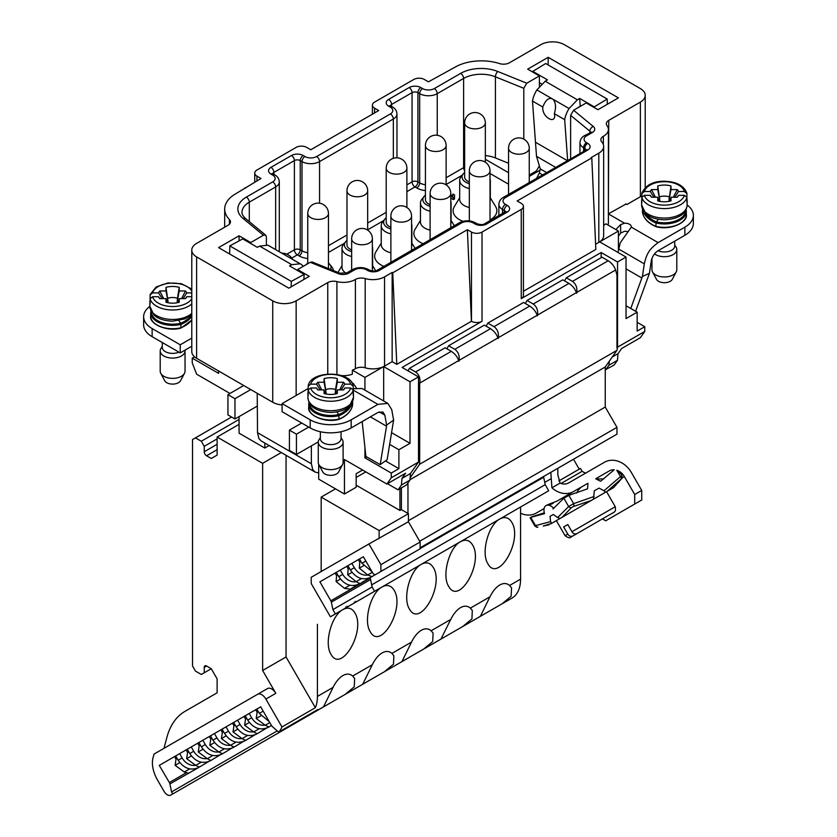 <?xml version="1.0" encoding="UTF-8"?>
<svg xmlns="http://www.w3.org/2000/svg" width="837" height="837" viewBox="0 0 837 837"><rect width="100%" height="100%" fill="white"/><g stroke="black" fill="none" stroke-linecap="round" stroke-linejoin="round"><path stroke-width="1.26" d="M163.968 748.351L166.971 737.125A99.352 57.355 60 0 1 185.155 711.262L217.118 692.806L217.118 678.859L211.259 668.721L201.309 674.465L195.45 671.086L192.531 666.011L192.531 439.561L195.45 437.866L201.309 441.245L204.238 446.32L204.238 451.729A3.317 1.915 -120 0 0 206.572 455.778L211.259 458.488L217.118 455.108L217.118 437.029L262.64 463.321L281.284 452.555M601.154 257.691L601.154 252.512L617.549 261.981L617.549 347.156L616.963 350.326L605.245 366.983L605.245 407.054L616.963 427.33L616.963 434.152L420.122 547.796L611.554 437.27A2.898 1.674 60 0 1 611.544 437.28M543.485 476.577A2.898 1.674 60 0 1 543.684 477.247L545.201 484.686L548.706 490.764L351.425 604.67M377.435 589.646L342.888 609.598C347.868 606.94 351.843 608.007 354.836 612.799C366.261 630.596 341.214 673.994 330.939 654.189C323.961 643.465 331.483 615.404 342.888 609.598L382.111 586.946C387.092 584.299 391.067 585.366 394.06 590.148C405.485 607.955 380.437 651.343 370.153 631.548C363.185 620.824 370.707 592.753 382.111 586.946L421.335 564.305C426.315 561.648 430.291 562.715 433.284 567.507C444.709 585.304 419.661 628.702 409.377 608.907C402.409 598.173 409.931 570.112 421.335 564.305L460.559 541.654C465.539 539.007 469.515 540.074 472.507 544.856C483.932 562.663 458.885 606.061 448.601 586.256C441.633 575.532 449.155 547.461 460.559 541.654L499.783 519.013C504.763 516.356 508.739 517.423 511.731 522.215C523.156 540.011 498.109 583.41 487.825 563.615C480.856 552.88 488.379 524.82 499.783 519.013L520.562 507.013L520.562 579.131A41.4 23.896 60 0 1 511.982 598.089L487.73 612.088M409.241 657.401L172.725 793.957L171.554 791.917L169.921 783.934A2.898 1.674 -120 0 0 169.367 782.532L159.281 765.395L175.686 755.916L178.176 760.216L182.131 757.935A13.664 11.153 60 0 0 195.565 765.29L199.07 767.016L200.964 766.179M159.281 765.395L260.694 706.836L271.46 725.48A2.898 1.674 -120 0 0 272.381 726.621L278.616 732.155A41.4 23.896 -120 0 0 281.975 726.976L265.873 699.073A8.276 4.781 -120 0 0 257.587 694.291L154.008 754.095L153.004 757.872A24.838 14.344 -120 0 0 157.544 780.084L164.042 791.331A6.623 3.819 -120 0 0 170.664 795.15L407.169 658.604A6.623 3.819 60 0 1 407.159 658.604L172.725 793.957M169.921 783.934L198.62 767.539C190.669 770.929 183.847 768.492 178.176 760.216M277.214 730.91L171.554 791.917M188.566 773.168L184.255 772.017L175.121 765.321L176.011 759.169L174.494 756.606M296.152 147.396L256.928 170.047A7.449 4.3 0 0 0 254.741 173.092A7.449 4.3 0 0 0 256.928 176.126L261.018 178.49L235.605 193.849A37.257 21.511 0 0 0 224.693 209.051A37.257 21.511 0 0 0 229.422 219.535A8.276 4.781 180 0 1 230.468 221.868A8.276 4.781 180 0 1 228.041 225.247L196.622 243.389A16.562 9.563 0 0 0 191.778 250.148A16.562 9.563 0 0 0 196.622 256.907L272.726 300.849A16.562 9.563 0 0 0 296.152 300.849L327.759 282.603A8.276 4.781 180 0 1 336.913 281.598A16.562 9.563 0 0 0 355.401 279.474A8.276 4.781 180 0 1 365.183 278.564A16.562 9.563 0 0 0 384.549 276.848L392.155 272.454L392.741 272.799L467.381 229.704L471.482 232.069A7.449 4.3 0 0 0 482.018 232.069L521.242 209.417A7.449 4.3 0 0 0 523.428 206.383A7.449 4.3 0 0 0 521.242 203.339L517.14 200.974L591.79 157.879L591.204 157.544L598.811 153.15A16.562 9.563 0 0 0 603.665 146.381A16.562 9.563 0 0 0 601.782 141.966A8.276 4.781 180 0 1 600.84 139.758A8.276 4.781 180 0 1 603.362 136.316A16.562 9.563 0 0 0 608.405 129.453A16.562 9.563 0 0 0 607.024 125.644A8.276 4.781 180 0 1 606.344 123.74A8.276 4.781 180 0 1 608.771 120.361L640.378 102.104A16.562 9.563 0 0 0 645.222 95.345A16.562 9.563 0 0 0 640.378 88.586L564.274 44.654A16.562 9.563 0 0 0 540.848 44.654L509.43 62.785A8.276 4.781 180 0 1 499.543 63.581A37.257 21.511 0 0 0 455.035 67.159L428.45 81.827L424.359 79.463A7.449 4.3 0 0 0 413.813 79.463L374.589 102.104A7.449 4.3 0 0 0 372.413 105.148A7.449 4.3 0 0 0 374.589 108.193L378.69 110.557L310.778 149.76L306.687 147.396A7.449 4.3 0 0 0 296.152 147.396M245.178 188.315L245.21 187.624M335.501 488.85L321.178 497.115L379.14 530.574L408.414 513.677L401.383 509.618L399.919 510.465L356.154 485.198M399.919 510.465L399.919 488.756M239.068 416.617L239.068 433.179L264.827 448.046L264.827 443.055M269.148 445.546L264.827 448.046M548.172 64.951L548.172 57.324L618.417 97.887L597.932 109.71L586.224 102.951L573.596 110.243L570.625 115.339L570.625 158.559M539.394 86.399L539.394 75.916L527.687 69.157L548.172 57.324M539.363 165.862L536.465 170.894L529.246 175.059M617.549 347.156L644.762 331.442L640.368 337.688L621.64 348.506L617.999 353.695L617.476 360.297L614.086 365.099L605.245 369.797M617.476 360.297L608.98 365.194L605.601 370.006M609.294 361.228L608.98 365.194M617.999 353.695L612.276 356.991M637.156 322.308L644.762 326.702L637.156 331.096L637.156 312.17L626.034 318.594L626.034 257.074L599.669 241.862A16.562 9.563 0 0 0 603.665 235.615L603.665 146.381M617.549 261.981L626.034 257.074M644.762 326.702L644.762 331.442M595.609 244.226L598.811 242.374A16.562 9.563 0 0 0 599.658 241.851M523.428 291.255L595.839 249.447L591.79 157.879M601.154 252.512L521.242 298.652A7.449 4.3 -0 0 0 523.428 295.607L523.428 206.383M607.934 224.996A16.562 9.563 0 0 0 608.405 222.736L608.405 129.453M603.665 225.383A16.562 9.563 0 0 0 605.842 223.793L618.417 231.054L618.417 249.771M608.771 120.361L608.363 213.895M599.69 241.872L618.417 231.054M637.156 312.17L626.034 305.746M564.546 280.855L566.293 277.811L602.002 257.2L608.175 260.757C611.826 263.163 614.295 266.239 615.603 269.995L616.963 275.059L616.963 347.983M471.461 321.282A7.449 4.3 -0 0 0 482.018 321.293L402.105 367.433L418.5 376.901L410.015 381.798L410.015 443.317L391.611 432.687M341.642 375.614A16.562 9.563 0 0 0 352.356 374.191L352.356 370.142A16.562 9.563 -0 0 0 355.401 368.709A8.276 4.781 180 0 1 365.183 367.799A16.562 9.563 0 0 0 383.639 366.564A16.562 9.563 -0 0 0 384.549 366.083L392.155 361.689L396.79 364.367L471.43 321.272L467.381 229.704M396.79 364.367L392.741 272.799M392.155 361.689L392.155 272.454M383.649 366.575L410.015 381.798M364.932 390.147L364.932 377.403L383.67 366.585L383.67 400.965M410.015 443.317L398.893 449.731L398.893 468.668L385.459 460.905M389.676 444.416L398.893 449.731M398.893 468.668L391.277 473.062L364.932 457.849L366.648 456.856M409.942 480.114L401.446 485.01L398.067 489.823L406.562 484.926L409.942 480.114L410.465 473.512L401.969 478.408L405.621 473.219L386.882 484.037L391.277 477.791L391.277 473.062M391.277 477.791L418.5 462.076L418.5 376.901M410.465 473.512L418.5 462.076M401.446 485.01L401.969 478.408M398.067 489.823L387.468 483.702M362.588 470.017L356.154 473.732L356.154 487.249L344.446 494.008L344.446 459.534L386.882 484.037M318.688 464.305L318.688 479.141L344.446 494.008M364.932 457.849L364.932 447.481M352.356 370.142L364.932 377.403M191.778 250.148L191.778 351.55A16.562 9.563 0 0 0 196.622 358.309L272.726 402.252A16.562 9.563 0 0 0 282.1 404.951M312.211 262.012L310.234 262.295L297.606 269.587L309.313 276.346L288.828 288.169L218.583 247.616L239.068 235.783L239.068 240.868M297.606 269.587L297.606 270.581M239.068 235.783L250.776 242.542L250.776 243.536M250.776 242.542L263.404 235.249L265.716 235.176L266.375 236.923L266.375 244.686M446.121 177.758L463.604 167.662L463.604 78.437A24.838 14.344 180 0 1 495.41 76.826L495.41 157.942A24.838 14.344 0 0 0 485.345 155.556M495.41 157.942L508.551 163.257M523.795 139.099L523.795 88.303L526.766 83.208L539.394 75.916M508.551 172.694L485.345 159.292M218.583 370.979L218.583 373.354L192.238 358.142L194.519 356.824M229.997 393.463L196.632 374.191L192.238 362.871L192.238 358.142M608.771 213.644L626.034 204.019M490.022 173.489L508.551 184.182M286.829 254.176L294.394 249.813L294.394 160.578A4.143 2.385 180 0 1 300.242 160.578L300.242 249.813A4.143 2.385 -60 0 1 297.313 254.877L299.071 255.892A16.562 9.563 -0 0 0 307.754 258.539M450.798 198.16L453.33 199.624L454.501 198.944L454.543 194.906L454.501 198.944M381.233 243.075L375.886 251.895A21.877 12.628 0 0 0 383.89 266.365M420.456 220.424L415.11 229.254A21.877 12.628 0 0 0 423.114 243.724M459.68 197.783L454.334 206.613A21.877 12.628 0 0 0 462.966 221.324M490.022 219.953A21.877 12.628 0 0 0 495.65 206.613L490.315 197.783M454.543 194.906L452.901 193.964L452.869 195.973L450.798 194.78M450.798 196.13L453.33 197.595L454.501 196.915M453.33 197.595L453.33 199.624M330.605 269.441A12.921 7.46 0 0 0 329.904 264.513L332.08 267.327A15.317 8.841 180 0 1 333.408 270.571M307.754 263.08A12.921 7.46 0 0 0 306.3 264.513A12.921 7.46 0 0 0 306.227 264.607L306.3 264.513M329.904 264.513A12.921 7.46 0 0 0 328.449 263.08M328.313 268.52A10.347 5.974 0 0 0 328.449 267.558L328.449 213.456A10.347 5.974 180 0 1 322.057 218.97A10.347 5.974 180 0 1 310.778 217.672A10.347 5.974 180 0 1 307.754 213.456L307.754 263.728M450.798 201.309A15.317 8.841 180 0 1 451.091 203.004L451.091 221.931A15.317 8.841 180 0 1 450.798 223.625M430.103 230.144A15.317 8.841 180 0 1 420.456 221.931L420.456 203.004A15.317 8.841 180 0 1 421.785 199.394L423.972 196.569A12.921 7.46 0 0 0 430.103 206.331M451.091 203.004A15.317 8.841 180 0 1 450.798 204.699M430.103 211.217A15.317 8.841 180 0 1 420.456 203.004M425.426 195.147A12.921 7.46 0 0 0 423.972 196.569M446.121 184.851L446.121 145.512A10.347 5.974 180 0 1 439.728 151.037A10.347 5.974 180 0 1 428.45 149.739A10.347 5.974 180 0 1 425.426 145.512L425.426 199.624A10.347 5.974 0 0 0 428.45 203.841A10.347 5.974 0 0 0 430.103 204.615M411.574 223.95A15.317 8.841 180 0 1 411.867 225.645L411.867 244.571A15.317 8.841 180 0 1 411.574 246.266M390.879 252.784A15.317 8.841 180 0 1 381.233 244.571L381.233 225.645A15.317 8.841 180 0 1 382.561 222.035L384.748 219.221A12.921 7.46 0 0 0 390.879 228.972M411.867 225.645A15.317 8.841 180 0 1 411.574 227.34M390.879 233.858A15.317 8.841 180 0 1 381.233 225.645M386.202 217.798A12.921 7.46 0 0 0 384.748 219.221M406.897 207.492L406.897 168.164A10.347 5.974 180 0 1 400.504 173.677A10.347 5.974 180 0 1 389.226 172.391A10.347 5.974 180 0 1 386.202 168.164L386.202 222.265A10.347 5.974 0 0 0 389.226 226.492A10.347 5.974 0 0 0 390.879 227.266M372.36 246.591A15.317 8.841 180 0 1 372.643 248.296L372.643 267.223A15.317 8.841 180 0 1 372.36 268.918M346.089 273.228A15.317 8.841 180 0 1 342.009 267.223L342.009 248.296A15.317 8.841 180 0 1 343.337 244.676L345.524 241.862A12.921 7.46 0 0 0 351.655 251.623M372.643 248.296A15.317 8.841 180 0 1 372.36 249.991M351.655 256.509A15.317 8.841 180 0 1 342.009 248.296M346.978 240.439A12.921 7.46 0 0 0 345.524 241.862M367.673 230.144L367.673 190.805A10.347 5.974 180 0 1 361.281 196.329A10.347 5.974 180 0 1 350.002 195.031A10.347 5.974 180 0 1 346.978 190.805L346.978 244.906A10.347 5.974 0 0 0 350.002 249.133A10.347 5.974 0 0 0 351.655 249.907M490.022 178.658A15.317 8.841 180 0 1 490.315 180.353L490.315 199.279A15.317 8.841 180 0 1 490.022 200.974M469.327 207.503A15.317 8.841 180 0 1 459.68 199.279L459.68 180.353A15.317 8.841 180 0 1 461.009 176.743L463.196 173.929A12.921 7.46 0 0 0 469.327 183.68M490.315 180.353A15.317 8.841 180 0 1 490.022 182.047M469.327 188.566A15.317 8.841 180 0 1 459.68 180.353M464.64 172.506A12.921 7.46 0 0 0 463.196 173.929M485.345 162.2L485.345 122.872A10.347 5.974 180 0 1 478.952 128.396A10.347 5.974 180 0 1 467.674 127.098A10.347 5.974 180 0 1 464.64 122.872L464.64 176.973A10.347 5.974 0 0 0 467.674 181.2A10.347 5.974 0 0 0 469.327 181.974M217.118 438.881L204.238 446.32M239.068 419.452L201.309 441.245M231.567 417.014L195.45 437.866M545.201 484.686L371.68 584.864M616.963 427.33L419.672 541.236L408.414 521.733L420.122 542.01L420.122 548.831L380.898 571.472L380.898 564.661L368.939 543.956L311.228 577.279L311.228 583.567L330.416 616.796L335.375 613.929L332.885 609.608L331.368 602.159A2.898 1.674 -120 0 0 330.835 600.799L319.891 581.841L363.352 556.741L372.674 572.874A2.898 1.674 -120 0 0 375.572 574.548L380.898 571.472M605.245 407.054L408.414 520.698M605.245 366.983L409.973 479.727M407.964 513.416L407.964 482.928M616.963 350.326L419.672 464.232L419.672 383.921L418.5 383.241M410.12 477.822L419.672 464.232M446.874 348.799L448.622 345.744L454.794 349.311C458.247 351.822 459.68 355.505 459.084 360.36L458.896 361.27L458.707 360.569C457.4 356.824 454.93 353.737 451.279 351.341L445.117 347.773L409.398 368.395L415.57 371.952C419.023 374.474 420.456 378.146 419.86 383.001L419.672 383.921M566.293 277.811L572.466 281.378C575.919 283.889 577.352 287.572 576.756 292.416L576.567 293.337L576.379 292.636C575.071 288.88 572.602 285.804 568.951 283.408L562.788 279.84L527.069 300.462L533.242 304.019C536.695 306.53 538.128 310.213 537.532 315.068L537.344 315.978L537.155 315.287C535.847 311.531 533.378 308.455 529.727 306.049L523.564 302.481L487.845 323.103L494.018 326.671C497.471 329.182 498.904 332.864 498.308 337.709L498.12 338.629L497.931 337.928C496.623 334.172 494.154 331.096 490.503 328.69L484.341 325.133L448.622 345.744M282.864 729.707L283.157 730.199L314.702 711.984A41.4 23.896 -120 0 0 317.84 709.514L278.616 732.155M479.214 617.005L480.197 616.367M481.871 615.467L485.052 613.636M370.331 679.874L335.595 699.931M362.693 684.279L323.469 706.92L333.084 687.376C335.888 681.736 339.152 677.792 342.888 675.564C346.612 673.482 349.887 673.649 352.691 676.055L354.647 678.451L354.25 686.842L345.147 694.407L362.693 684.279L372.298 664.735C375.112 659.085 378.376 655.151 382.111 652.912C385.836 650.841 389.111 651.008 391.915 653.404L393.871 655.8L393.474 664.201L384.371 671.766L362.536 684.321M440.973 639.008L450.745 619.443C453.549 613.803 456.824 609.859 460.559 607.62C464.284 605.549 467.559 605.716 470.363 608.122L472.319 610.508L471.922 618.909L462.819 626.474L401.76 661.669M331.107 702.515L296.371 722.572M409.555 657.223L374.819 677.279M487.992 611.931L453.256 631.987M448.778 634.582L414.033 654.639M401.917 661.638L411.522 642.084C414.336 636.444 417.6 632.5 421.335 630.271C425.06 628.2 428.335 628.357 431.139 630.763L433.095 633.159L432.698 641.55L423.595 649.114L441.141 638.987M462.683 523.219L472.497 517.559A6.204 5.074 60 0 0 472.497 517.559A6.204 5.074 60 0 0 472.518 517.538M451.091 529.915L460.34 524.579M427.906 543.297L425.562 544.646M439.498 536.611L437.155 537.961M423.459 545.87L448.747 531.265M486.098 326.148L487.845 323.103M501.897 500.578L499.563 501.928M455.537 527.341L453.194 528.702M490.315 507.274L487.971 508.624M478.722 513.96L476.379 515.31M467.13 520.656L464.786 522.006M414.796 551.907L414.796 551.907A2.898 1.674 60 0 1 414.775 551.907L384.758 569.244M408.414 513.677L408.414 521.733L368.939 543.956M369.881 577.833L370.059 578.147A2.898 1.674 60 0 1 370.592 579.518L372.109 586.967L374.599 591.278L335.375 613.929M401.383 509.618L401.383 487.908M379.14 530.574L379.14 538.63M380.898 564.661L420.122 542.01M375.572 574.548L395.179 563.228L375.572 574.548M319.891 581.841L363.352 556.741M352.011 572.372L347.711 574.862L356.112 581.684L359.68 583.462A2.898 1.674 60 0 1 359.24 583.985L360.266 583.389M349.887 585.251L344.499 588.359L336.118 581.558L336.579 575.594L335.114 573.052M340.429 579.068L336.118 581.558M337.771 574.904L336.579 575.594M332.885 609.608L372.109 586.967M349.5 605.779L340.983 610.696M346.811 607.327L343.641 609.158M363.771 597.534L342.699 609.702M495.106 521.713L460.371 541.769M534.33 499.072L499.584 519.118M455.883 544.353L421.147 564.41M416.659 567.005L381.923 587.061M317.422 624.297L317.422 696.415A41.4 23.896 60 0 1 315.35 707.704L281.975 726.976M480.365 616.346L462.819 626.474L480.365 616.346L489.969 596.791C492.773 591.152 496.048 587.218 499.783 584.979C503.508 582.908 506.783 583.075 509.587 585.471L511.543 587.867L511.145 596.268L502.043 603.822L511.982 598.089M187.739 748.958L197.678 743.225L199.164 745.798L198.243 751.971L207.294 758.709L210.662 760.32A2.898 1.674 60 0 1 210.213 760.843L212.556 759.494M210.662 760.32L199.792 766.859M197.678 743.225L209.271 736.529L210.757 739.113L209.836 745.286L218.886 752.013L222.255 753.635A2.898 1.674 60 0 1 221.805 754.147L224.149 752.798M222.255 753.635L211.384 760.163M209.271 736.529L220.863 729.843L222.349 732.417L221.428 738.59L230.478 745.328L233.837 746.939A2.898 1.674 60 0 1 233.397 747.462L235.741 746.102M233.837 746.939L222.977 753.478M220.863 729.843L232.456 723.147L233.941 725.721L233.021 731.904L242.071 738.632L245.429 740.243A2.898 1.674 60 0 1 244.99 740.766L247.323 739.416M245.429 740.243L234.569 746.782M232.456 723.147L244.038 716.451L245.534 719.035L244.613 725.208L253.663 731.936L257.022 733.557A2.898 1.674 60 0 1 256.572 734.07L258.915 732.72M257.022 733.557L246.151 740.086M246.298 715.154L255.63 709.766L257.116 712.339L256.206 718.512L265.245 725.25L268.614 726.861A2.898 1.674 60 0 1 268.164 727.384L270.508 726.024M268.614 726.861L257.744 733.4M177.182 758.5L176.011 759.169M188.764 751.804L187.572 752.494L186.086 749.91L176.147 755.654L183.188 751.584M179.809 762.622L175.121 765.321M187.572 752.494L186.661 758.667L195.565 765.29M191.401 755.926L186.661 758.667M186.086 749.91L187.279 749.23L189.769 753.53L193.724 751.239A13.664 11.153 60 0 0 207.157 758.594M202.993 749.241L198.243 751.971M200.357 745.108L199.164 745.798M214.586 742.545L209.836 745.286M211.949 738.422L210.757 739.113M226.168 735.849L221.428 738.59M223.542 731.726L222.349 732.417M237.76 729.163L233.021 731.904M235.134 725.041L233.941 725.721M249.353 722.467L244.613 725.208M246.727 718.345L245.534 719.035M244.038 716.451L245.231 715.761L247.721 720.071L251.675 717.78A13.664 11.153 60 0 0 265.109 725.135M260.945 715.781L256.206 718.512M258.319 711.649L257.116 712.339M255.63 709.766L256.823 709.075L259.313 713.375L263.184 711.136M257.89 708.458L260.788 706.784M170.664 795.15L407.169 658.604M239.068 424.359L217.118 437.029M211.259 668.721L206.572 666.011A3.317 1.915 -120 0 0 204.919 665.854A3.317 1.915 -120 0 0 204.238 667.371L204.238 672.781M257.587 694.291L267.547 688.548A8.276 4.781 -120 0 1 275.823 693.329L262.64 670.489L262.64 463.321M315.35 707.704L286.055 656.972L262.64 670.489M286.055 455.307L286.055 656.972M321.178 497.115L321.178 571.535M359.68 583.462L350.264 589.164L344.488 588.39M363.603 565.686L359.303 568.166L367.705 574.998L371.994 576.609L361.574 582.625M371.272 576.777A2.898 1.674 60 0 1 370.822 577.289L373.166 575.94M382.865 570.081L383.451 569.997M382.415 570.593L371.858 576.693M360.956 561.522L359.764 562.202L359.303 568.166M358.288 559.671L359.764 562.202M351.854 563.385L354.333 567.685A13.664 11.153 60 0 0 367.705 575.05M349.364 568.208L348.171 568.898L347.711 574.862M346.706 566.356L348.171 568.898M340.261 570.081L342.751 574.381A13.664 11.153 60 0 0 356.123 581.746M525.322 303.507L527.069 300.462M550.913 472.277A6.204 5.074 60 0 0 550.945 472.267A6.204 5.074 60 0 0 550.966 472.256L538.787 479.287M541.12 477.937L527.195 485.973M494.761 504.701L492.418 506.05M529.539 484.623L515.602 492.669M517.946 491.319L504.01 499.365M506.354 498.005L483.493 511.208M323.469 706.92L314.702 711.984L323.312 706.962M407.996 370.833L409.398 368.395M433.273 540.2L421.116 547.22M590.137 449.636A6.204 5.074 60 0 0 590.169 449.615A6.204 5.074 60 0 0 590.19 449.605L578.011 456.636M533.985 482.06L531.641 483.409M580.344 455.286L566.419 463.332M568.762 461.982L554.826 470.028M557.17 468.668L543.234 476.713M545.578 475.364L522.717 488.567M347.449 606.961L354.135 603.1L347.449 606.961L347.02 606.25M354.333 602.023L354.752 602.745L352.461 604.063M529.246 176.408A9.939 5.733 -60 0 1 529.319 176.366L540.273 170.047M550.809 472.34L551.928 487.793L560.068 483.095L557.829 474.82L557.829 468.291M641.728 490.44L641.728 500.003L634.697 504.052L634.697 494.5L641.728 490.44L631.38 472.518A22.358 18.247 60 0 0 604.398 462.286L568.679 482.897A12.419 10.138 -120 0 1 560.068 483.095M544.081 508.572L536.391 513.008A22.358 18.247 -120 0 1 520.562 513.217M553.194 503.309C549.721 504.941 548.392 505.203 549.239 504.073L556.846 501.206L587.919 483.263L587.584 488.808L568.857 495.358L563.856 498.245L552.943 508.948M551.928 487.793A22.358 18.247 60 0 0 573.648 491.507L556.846 501.206M602.441 518.888L605.726 520.781L634.697 504.052M620.939 473.92L616.796 470.248A12.419 10.138 -120 0 1 624.35 476.567L634.697 494.5M595.682 478.785L609.357 470.886A12.419 10.138 -120 0 1 614.212 469.766L600.642 481.265L595.682 478.785L609.357 470.886L595.682 478.785M573.648 491.507L587.919 483.263M561.052 483.472L582.133 471.304L580.48 468.438L558.865 480.919M603.833 478.89L596.645 478.994M564.525 497.596L561.114 498.737M536.381 525.155L535.523 525.657L530.742 517.371L544.521 513.667C543.391 509.471 543.987 506.72 546.289 505.402C548.549 504.575 551.039 505.558 553.759 508.331M531.6 516.868L544.291 512.819M581.391 487.029L578.126 490.252L576.787 492.983M591.215 500.516L593.433 499.229L594.322 490.806L598.999 488.097L604.021 490.775L620.468 476.609A2.48 1.402 44.8 0 1 621.054 479.005L607.212 491.277L551.709 523.324L550.6 521.608L550.035 516.366L553.341 514.462L557.599 517.569L568.637 506.531L573.638 503.644A2.48 1.402 75.2 0 1 573.481 506.469L571.451 507.64L562.014 517.371L591.215 500.516L573.481 506.469M551.709 523.324L543.255 526.054M550.6 521.608L535.523 525.657A2.48 1.977 81 0 0 537.814 527.059L537.668 527.09C537.647 527.676 536.695 527.289 534.791 525.908M555.716 521.012L550.704 523.899M563.856 498.245L568.637 506.531A2.48 1.977 39 0 0 571.451 507.64M562.014 517.371L560.256 518.385L557.599 517.569M550.035 516.366L553.341 514.462M598.999 488.097L594.322 490.806M605.528 492.25L604.021 490.775M607.212 491.277L613.73 487.521L621.054 479.005M613.73 487.521L611.219 488.965M616.796 470.248L620.468 476.609L621.745 475.772M621.912 475.604L621.912 475.615C622.163 477.937 622.017 478.963 621.504 478.691L618.02 482.771M557.609 519.913L556.364 520.635L565.059 535.69L567.81 534.1L563.667 526.933L565.53 525.856L567.81 524.548L571.943 531.715C573.272 533.786 574.946 534.414 576.975 533.587L611.617 513.594C614.944 511.878 616.032 511.627 615.247 506.709L571.943 531.715M615.247 506.709L606.553 491.654L601.353 494.657M563.667 526.933L567.81 524.548M578.513 532.698L572.843 535.983C570.782 536.789 569.097 536.172 567.81 534.1M572.843 535.983L580.575 531.516M599.292 520.708L603.875 518.061M585.157 528.869L578.252 532.855M615.875 229.579L620.625 224.609L624.528 223.217A6.277 3.62 180 0 1 631.339 226.827A6.277 3.62 180 0 1 631.318 227.141L620.186 242.876L618.03 252.46M627.457 231.587A6.277 3.62 -0 0 0 624.517 231.336L620.625 233.084L618.417 236.139M554.324 113.675C556.27 107.293 555.81 102.48 552.964 99.226C549.041 97.04 545.661 99.645 542.826 107.031A8.443 4.467 -123.9 0 0 542.732 108.601A12.419 12.419 0 0 0 549.7 118.98A8.443 4.467 -123.9 0 0 554.324 113.675L564.672 119.649L567.643 160.275M564.672 119.649A19.774 11.415 -60 0 1 569.066 108.528L577.394 99.812L579.654 98.442L580.219 106.205L577.593 107.806A8.276 4.781 120 0 0 576.609 108.507M536.726 178.124L539.342 173.018L540.283 168.928L536.517 156.341L532.478 101.057A19.774 11.415 -60 0 1 536.862 89.936L569.066 108.528M532.478 101.057L542.826 107.031M536.862 89.936L545.201 81.22L547.45 79.85L532.813 71.396L545.703 63.528L607.181 99.017L607.306 104.301M579.654 98.442L594.28 106.885L607.181 99.017M594.28 106.885L594.343 107.638M532.866 72.149L532.813 71.396M539.394 82.633L541.675 83.951M546.477 172.495L540.283 168.928M536.517 156.341L555.486 167.295M641.853 195.9L626.913 204.521L625.741 203.841M693.36 215.339L693.36 223.448A28.981 16.73 180 0 1 684.865 235.281L684.865 227.172A28.981 16.73 0 0 0 693.36 215.339A28.981 16.73 0 0 0 687.146 204.992M674.727 241.129L674.727 246.005A10.347 5.974 180 0 1 671.692 250.232A10.347 5.974 180 0 1 658.081 250.744L684.865 235.281M674.727 244.959L676.055 247.093A12.419 7.167 180 0 1 676.798 249.531A12.419 7.167 180 0 1 668.386 256.31A12.419 7.167 180 0 1 654.544 253.904M651.96 258.476L651.96 269.807A12.419 7.167 -0 0 0 652.515 271.92A12.419 7.167 -0 0 0 664.379 276.974A12.419 7.167 -0 0 0 676.244 271.92A12.419 7.167 -0 0 0 676.798 269.807L676.798 249.531M676.244 271.92L672.289 279.328A8.276 4.781 180 0 1 664.379 282.697A8.276 4.781 180 0 1 656.47 279.328L652.515 271.92M684.865 227.172L658.112 242.615C650.443 248.537 646.98 252.031 644.302 263.822L642.429 276.451L649.428 273.354L651.207 261.332A9.939 5.733 -60 0 1 658.112 250.723M630.763 308.487L642.429 276.451M649.428 273.354L635.607 311.28M626.034 268.865L641.801 277.968M642.439 208.999L642.439 212.138L643.266 212.724L642.439 212.138A23.164 16.091 -170.5 0 0 655.978 226.367L655.978 222.987A23.53 16.259 -169.8 0 1 642.439 209.219L643.266 208.643M658.164 219.263L655.978 222.987A21.94 12.67 180 0 0 686.319 211.28L686.11 209.47M673.335 197.239L677.269 189.591A14.491 8.37 180 0 1 678.483 191.506L684.394 191.506L686.905 193.535L686.905 197.354L684.394 195.335L678.483 195.335L677.321 197.176M686.905 198.944A22.766 13.141 180 0 1 687.146 200.859A22.766 13.141 180 0 1 686.905 202.763L686.905 197.354A22.766 13.141 180 0 1 664.379 208.591A22.766 13.141 180 0 1 641.853 197.354L641.853 202.763A22.766 13.141 180 0 1 641.613 200.859A22.766 13.141 180 0 1 641.853 198.944M678.483 195.335A14.491 8.37 180 0 1 677.939 196.371A14.491 8.37 180 0 1 677.269 197.239L671.002 197.239L671.002 200.859A14.491 8.37 180 0 1 657.756 200.859L657.756 197.239L651.489 197.239A14.491 8.37 180 0 1 650.82 196.371A14.491 8.37 180 0 1 650.276 195.335L644.364 195.335L641.853 197.354L641.916 193.085C645.693 185.082 653.174 181.137 664.379 181.252C676.369 181.639 683.86 185.584 686.842 193.085L686.905 193.535M674.852 197.239L678.483 191.506M658.363 199.698L659.807 200.263L657.756 185.981A14.491 8.37 180 0 1 671.002 185.981L668.951 200.263L670.395 199.698M668.951 200.263L671.002 189.591L677.269 189.591M671.002 185.981L671.002 189.591M658.709 201.121L657.756 197.239M671.002 197.239L670.05 201.121M669.234 196.883A9.5 5.482 0 0 0 659.525 196.883M641.853 193.535L644.364 191.506L650.276 191.506A14.491 8.37 180 0 1 651.489 189.591L657.756 189.591L657.756 185.981M657.756 189.591L659.807 200.263M650.276 191.506L653.906 197.239M651.437 197.176L650.276 195.335M651.489 189.591L655.423 197.239M365.811 471.88L356.154 477.456M311.364 445.849L311.364 463.761L312.776 469.714L315.141 472.099L318.688 472.947M303.841 279.506L304.187 274.379L291.297 281.389L291.161 286.829M282.09 253.318L268.562 245.513A19.774 11.415 120 0 0 267.934 245.199L259.606 246.109L257.346 247.333L242.72 238.89L229.819 245.9L291.297 281.389M229.819 245.9L229.62 253.988M282.1 253.329L300.138 263.791L291.799 264.701L289.55 265.925L304.187 274.379M303.14 266.396A19.774 11.415 120 0 0 300.765 264.105A19.774 11.415 120 0 0 300.138 263.791M267.934 245.199L300.765 264.105M289.414 430.134L296.444 434.183L296.444 454.47L289.414 450.411L289.414 430.134L301.707 423.03M296.444 454.47L318.28 441.863M296.444 434.183L308.738 427.09M257.221 393.285L257.514 432.666L258.915 438.619L261.28 441.005L315.141 472.099M257.221 406.133L234.967 418.981L234.967 398.694L250.776 389.571M234.967 398.694L227.946 394.645L227.946 414.922L234.967 418.981M227.946 394.645L243.755 385.512M356.353 387.824L353.235 383.388L351.864 382.802M353.214 388.661L362.107 388.514L387.866 403.392L391.737 409.638L393.61 420.111L386.61 425.081L386.527 426.179L370.372 416.847M393.61 420.111L387.154 459.701L380.176 464.661L365.884 456.416L362.18 421.576M380.176 464.661L386.527 426.179M386.621 425.081L384.832 415.121L382.896 411.992L377.926 412.484L351.174 427.937L351.174 419.818L377.926 404.376L387.866 403.392M351.174 419.818A28.981 16.73 180 0 1 310.192 419.818L282.1 403.601L308.162 388.546M282.1 403.601L282.1 411.71L310.192 427.937A28.981 16.73 -0 0 0 351.174 427.937M191.778 346.236L180.237 352.9L152.135 336.673A28.981 16.73 180 0 1 143.64 324.85L143.64 316.731A28.981 16.73 -0 0 0 152.135 328.564L180.237 344.792L191.778 338.127M178.919 352.147A10.347 5.974 180 0 1 168.049 352.764A10.347 5.974 180 0 1 162.273 347.407L162.273 342.532M184.967 350.159A12.419 7.167 180 0 1 185.04 350.923A12.419 7.167 180 0 1 181.399 355.997A12.419 7.167 180 0 1 172.621 358.09A12.419 7.167 180 0 1 160.202 350.923A12.419 7.167 180 0 1 160.945 348.485L162.273 346.361M160.202 350.923L160.202 371.199A12.419 7.167 0 0 0 160.756 373.312A12.419 7.167 0 0 0 172.621 378.376A12.419 7.167 0 0 0 184.485 373.312A12.419 7.167 0 0 0 185.04 371.199L185.04 350.923M184.485 373.312L180.53 380.72A8.276 4.781 180 0 1 172.621 384.099A8.276 4.781 180 0 1 164.711 380.72L160.756 373.312M203.946 362.536L218.331 370.833M180.237 352.9L180.237 344.792M149.854 306.384A28.981 16.73 -0 0 0 143.64 316.731M191.778 319.933A23.164 16.091 -9.5 0 1 181.022 327.759L180.698 323.26L178.836 320.665M191.778 296.727L186.724 296.727A14.491 8.37 180 0 1 186.18 297.763A14.491 8.37 180 0 1 185.511 298.642L179.244 298.642L179.244 302.251A14.491 8.37 180 0 1 165.998 302.251L165.998 298.642L159.731 298.642A14.491 8.37 180 0 1 159.061 297.763A14.491 8.37 180 0 1 158.517 296.727L152.606 296.727L150.095 298.757L150.095 304.166A22.766 13.141 180 0 1 149.854 302.251A22.766 13.141 180 0 1 150.095 300.337M191.778 303.946A22.766 13.141 180 0 1 172.621 309.993A22.766 13.141 180 0 1 150.095 298.757L150.147 294.519M166.95 302.513L165.998 298.642M166.605 301.1L168.049 301.665L165.998 287.373A14.491 8.37 180 0 1 179.244 287.373L179.244 290.994L185.511 290.994A14.491 8.37 180 0 1 186.724 292.908L191.778 292.908M179.244 287.373L177.475 298.275A9.5 5.482 -0 0 0 167.766 298.275M177.475 298.275L177.193 301.665L178.637 301.1M181.577 298.642L185.511 290.994M177.193 301.665L179.244 290.994M150.095 294.927L152.606 292.908L158.517 292.908A14.491 8.37 180 0 1 159.731 290.994L165.998 290.994L165.998 287.373M165.998 290.994L168.049 301.665M159.731 290.994L163.665 298.642M179.244 298.642L178.291 302.513M183.094 298.642L186.724 292.908M186.724 296.727L185.563 298.568M158.517 292.908L162.148 298.642M159.679 298.568L158.517 296.727M341.036 431.735L341.036 438.661A10.347 5.974 180 0 1 338.002 442.888A10.347 5.974 180 0 1 326.723 444.175A10.347 5.974 180 0 1 320.341 438.661L320.341 431.735M341.036 437.615L342.364 439.749A12.419 7.167 180 0 1 343.107 442.177A12.419 7.167 180 0 1 339.466 447.251A12.419 7.167 180 0 1 330.688 449.354A12.419 7.167 180 0 1 318.269 442.177A12.419 7.167 180 0 1 319.002 439.749L320.341 437.615M318.269 442.177L318.269 462.463A12.419 7.167 0 0 0 318.824 464.577A12.419 7.167 0 0 0 330.688 469.63A12.419 7.167 0 0 0 342.553 464.577A12.419 7.167 0 0 0 343.107 462.463L343.107 442.177M342.553 464.577L338.598 471.984A8.276 4.781 180 0 1 330.688 475.353A8.276 4.781 180 0 1 322.779 471.984L318.824 464.577M351.802 401.3L352.628 401.875L352.628 404.794L351.802 405.38L352.628 404.794A23.164 16.091 -9.5 0 1 339.079 419.023L338.765 414.524L336.892 411.919M341.161 389.896L344.792 384.162L350.703 384.162L353.214 386.192L353.214 390.011L350.703 387.981L344.792 387.981A14.491 8.37 180 0 1 344.248 389.027A14.491 8.37 180 0 1 343.568 389.896L337.311 389.896L337.311 393.516A14.491 8.37 180 0 1 324.065 393.516L324.065 389.896L317.798 389.896A14.491 8.37 180 0 1 317.129 389.027A14.491 8.37 180 0 1 316.585 387.981L310.673 387.981L308.162 390.011L308.162 395.42A22.766 13.141 180 0 1 307.922 393.505A22.766 13.141 180 0 1 308.162 391.601M353.214 391.601A22.766 13.141 180 0 1 353.455 393.505A22.766 13.141 180 0 1 353.214 395.42L353.214 390.011A22.766 13.141 180 0 1 330.688 401.247A22.766 13.141 180 0 1 308.162 390.011L308.215 385.773C310.747 370.32 350.63 370.32 353.151 385.752L353.214 386.192M325.018 393.767L324.065 389.896M324.672 392.354L326.116 392.919L324.065 378.638A14.491 8.37 180 0 1 337.311 378.638L337.311 382.247L343.568 382.247A14.491 8.37 180 0 1 344.792 384.162M337.311 378.638L335.543 389.529A9.5 5.482 -0 0 0 325.823 389.529M335.543 389.529L335.26 392.919L336.704 392.354M339.644 389.896L343.568 382.247M335.26 392.919L337.311 382.247M308.162 386.192L310.673 384.162L316.585 384.162A14.491 8.37 180 0 1 317.798 382.247L324.065 382.247L324.065 378.638M324.065 382.247L326.116 392.919M317.798 382.247L321.732 389.896M337.311 389.896L336.359 393.767M344.792 387.981L343.63 389.833M316.585 384.162L320.215 389.896M317.746 389.833L316.585 387.981M352.628 401.655L352.628 401.875A23.53 16.259 -10.2 0 1 339.079 415.644A21.94 12.67 180 0 1 308.748 403.936L308.958 402.126M339.079 419.023L339.079 419.023A21.94 12.67 180 0 1 308.748 407.316L308.748 403.936M350.776 605.036L351.425 604.67L350.776 605.036M189.654 768.889L184.255 772.017M374.589 112.922L374.589 108.193M256.928 180.865L256.928 176.126M521.242 298.652L521.242 209.417M598.811 242.374L598.811 153.15M603.362 144.581L603.362 136.316M482.018 321.293L482.018 232.069M471.482 321.293L471.482 232.069M384.549 366.083L384.549 276.848M365.183 367.799L365.183 278.564M355.401 368.709L355.401 279.474M336.913 281.598L336.913 374.432M327.759 374.024L327.759 282.603M296.152 395.482L296.152 300.849M272.726 402.252L272.726 300.849M196.622 358.309L196.622 256.907M229.422 224.201L229.422 219.535M265.8 235.249L245.743 218.708C243.023 216.187 241.778 214.052 242.008 212.305A24.838 14.344 180 0 1 249.29 202.167L249.29 221.627M263.404 235.249L243.117 218.52A28.981 16.73 180 0 1 246.36 197.103L272.726 181.87A8.276 4.781 0 0 0 272.726 175.111A4.143 2.385 -60 0 1 274.798 174.912C277.518 176.345 279.014 178.668 279.296 181.87A12.419 7.167 180 0 1 275.655 186.944L275.655 249.614M272.726 181.87A4.143 2.385 60 0 1 275.655 186.944L249.29 202.167A4.143 2.385 60 0 0 246.36 197.103M272.747 173.698A4.143 2.385 180 0 1 273.898 172.412L273.898 174.389M291.464 155.515A4.143 2.385 60 0 1 294.394 160.578L273.898 172.412A4.143 2.385 60 0 0 270.968 167.337L291.464 155.515A8.276 4.781 180 0 1 303.172 155.515L304.93 156.529A8.276 4.781 0 0 0 316.637 156.529L390.398 113.937A8.276 4.781 0 0 0 390.398 107.178L388.64 106.163A8.276 4.781 180 0 1 388.64 99.404L409.136 87.571A8.276 4.781 180 0 1 420.844 87.571L422.601 88.586A8.276 4.781 0 0 0 434.309 88.586L460.674 73.363A28.981 16.73 180 0 1 497.785 71.49A4.143 1.936 112 0 0 495.41 76.826L523.795 88.303M390.398 107.178A4.143 2.385 -60 0 1 392.469 106.969C395.19 108.412 396.686 110.735 396.968 113.937A12.419 7.167 180 0 1 393.327 119.011L319.567 161.593A12.419 7.167 180 0 1 302 161.593L302 250.828L300.242 249.813A4.143 2.385 -0 0 0 294.394 249.813A4.143 2.385 -120 0 0 297.313 254.877L291.778 258.078M304.93 156.529A4.143 2.385 120 0 0 302 161.593L300.242 160.578A4.143 2.385 120 0 1 303.172 155.515M299.071 255.892A4.143 2.385 -60 0 0 302 250.828A12.419 7.167 0 0 0 307.754 252.711M316.637 156.529A4.143 2.385 60 0 1 319.567 161.593L319.567 203.203M328.449 245.701L346.978 234.998M367.673 223.05L386.202 212.357M390.398 113.937A4.143 2.385 60 0 1 393.327 119.011L393.327 158.329M390.419 105.765A4.143 2.385 180 0 1 391.57 104.479L391.57 106.78M406.897 184.862L412.066 181.88L412.066 92.645L391.57 104.479A4.143 2.385 60 0 0 388.64 99.404M409.136 87.571A4.143 2.385 60 0 1 412.066 92.645A4.143 2.385 180 0 1 417.914 92.645L417.914 181.88A4.143 2.385 0 0 0 412.066 181.88A4.143 2.385 -120 0 0 414.985 186.944L416.742 187.959A16.562 9.563 -0 0 0 425.426 190.595M406.897 191.621L414.985 186.944A4.143 2.385 -60 0 0 417.914 181.88L419.672 182.895A12.419 7.167 -0 0 0 425.426 184.778M460.674 73.363A4.143 2.385 60 0 1 463.604 78.437L437.238 93.66A12.419 7.167 180 0 1 419.672 93.66L419.672 182.895A4.143 2.385 -60 0 1 416.742 187.959M422.601 88.586A4.143 2.385 120 0 0 419.672 93.66L417.914 92.645A4.143 2.385 120 0 1 420.844 87.571M434.309 88.586A4.143 2.385 60 0 1 437.238 93.66L437.238 135.27M464.64 167.097A24.838 14.344 -0 0 0 463.604 167.662A4.143 2.385 -120 0 0 464.64 170.853M388.64 106.163A4.143 2.385 -60 0 1 390.712 105.964L390.209 105.577L390.356 106.163M272.726 175.111L270.968 174.096A8.276 4.781 180 0 1 270.968 167.337M270.968 174.096A4.143 2.385 -60 0 1 273.04 173.897L272.538 173.521L272.684 174.096M243.117 218.52A4.143 2.773 -50.5 0 1 245.733 218.698M504.261 212.41L504.261 210.432A4.143 2.385 180 0 1 505.422 211.73M585.973 150.105L503.361 197.386C500.652 198.819 499.145 201.142 498.873 204.354A12.419 7.167 180 0 0 502.503 209.417A4.143 2.385 -60 0 1 505.433 204.354L507.191 205.368A4.143 2.385 -60 0 0 504.261 210.432L502.503 209.417L502.503 213.425M584.76 150.398L584.76 148.411A4.143 2.385 180 0 1 585.91 149.708M590.598 132.56L584.446 135.699C581.725 137.142 580.229 139.455 579.957 142.667A12.419 7.167 180 0 0 583.588 147.741A4.143 2.385 -60 0 1 586.517 142.667L587.689 143.347A4.143 2.385 -60 0 0 584.76 148.411L583.588 147.741L583.588 151.068M589.855 132.581L589.855 131.189A4.143 2.385 180 0 1 590.545 132.162M570.625 115.339L589.855 131.189A4.143 2.773 -50.5 0 1 593.245 126.439A8.276 4.781 180 0 1 592.314 132.56L586.517 135.908A8.276 4.781 0 0 0 586.517 142.667M590.242 132.361A4.143 2.385 60 0 1 592.314 132.56M584.446 135.699A4.143 2.385 60 0 1 586.517 135.908M585.618 149.896A4.143 2.385 60 0 1 587.689 150.105L505.433 197.595A8.276 4.781 0 0 0 505.433 204.354M587.689 143.347A8.276 4.781 180 0 1 587.689 150.105M503.361 197.386A4.143 2.385 60 0 1 505.433 197.595M505.475 212.127L505.621 211.541L505.119 211.918A4.143 2.385 60 0 1 507.191 212.127L486.705 223.95A8.276 4.781 180 0 1 474.997 223.95L473.24 222.945A8.276 4.781 0 0 0 461.532 222.945L379.276 270.424A8.276 4.781 180 0 1 367.569 270.424L366.397 269.755A8.276 4.781 0 0 0 354.689 269.755L348.893 273.103A8.276 4.781 180 0 1 338.294 273.636L310.234 262.295M507.191 205.368A8.276 4.781 180 0 1 507.191 212.127M505.119 211.918L484.633 223.751A4.143 2.385 60 0 1 486.705 223.95M484.633 223.751C483.305 224.871 480.783 224.871 477.059 223.751A4.143 2.385 120 0 0 474.997 223.95M477.059 223.751L475.311 222.736A4.143 2.385 120 0 0 473.24 222.945M475.311 222.736C470.028 220.141 464.744 220.141 459.461 222.736A4.143 2.385 60 0 1 461.532 222.945M459.461 222.736L377.205 270.225A4.143 2.385 60 0 1 379.276 270.424M377.205 270.225C375.876 271.345 373.354 271.345 369.64 270.225A4.143 2.385 120 0 0 367.569 270.424M369.64 270.225L368.468 269.545A4.143 2.385 120 0 0 366.397 269.755M368.468 269.545C363.185 266.951 357.901 266.951 352.618 269.545A4.143 2.385 60 0 1 354.689 269.755M352.618 269.545L346.821 272.893A4.143 2.385 60 0 1 348.893 273.103M346.821 272.893L339.843 273.176A4.143 1.936 112 0 0 338.294 273.636M573.596 110.243L593.245 126.439M640.378 196.747L640.378 102.104M497.785 71.49L526.766 83.208M446.121 184.517L462.16 175.257M328.449 252.46L344.499 243.19M367.673 229.809L383.723 220.549M217.118 444.29L204.238 451.729M217.118 449.699L206.572 455.778M543.684 477.247L420.122 548.58M458.707 360.569L419.86 383.001M615.603 269.995L576.756 292.416M576.379 292.636L537.532 315.068M537.155 315.287L498.308 337.709M497.931 337.928L459.084 360.36M411.522 642.084L391.915 653.404M372.298 664.735L352.691 676.055M490.503 328.69L454.794 349.311M450.745 619.443L431.139 630.763M529.727 306.049L494.018 326.671M365.842 561.052L361.971 563.28L359.481 558.98M354.333 567.685L350.379 569.976L347.899 565.676M342.751 574.381L338.786 576.662L336.307 572.362M331.368 602.159L370.592 579.518M330.835 600.799L370.059 578.147M333.084 687.376L317.422 696.415M489.969 596.791L470.363 608.122M520.562 579.131L509.587 585.471M199.07 767.016A2.898 1.674 60 0 1 198.62 767.539M201.246 762.204L195.701 765.405M212.839 755.508L207.294 758.709M224.431 748.812L218.886 752.013M236.024 742.126L230.478 745.328M247.616 735.43L242.071 738.632M259.198 728.734L253.663 731.936M169.367 782.532L186.002 772.928M179.652 753.635L182.131 757.935M191.244 746.939L193.724 751.239M202.826 740.253L205.316 744.553L201.351 746.834L198.871 742.534M205.316 744.553A13.664 11.153 60 0 0 218.739 751.908M214.418 733.557L216.909 737.857L212.943 740.149L210.464 735.838M216.909 737.857A13.664 11.153 60 0 0 230.332 745.212M226.011 726.861L228.491 731.161L224.536 733.453L222.056 729.153M228.491 731.161A13.664 11.153 60 0 0 241.924 738.527M237.603 720.176L240.083 724.476L236.589 726.495L236.128 726.757L233.649 722.457M240.083 724.476A13.664 11.153 60 0 0 253.517 731.831M249.196 713.48L251.675 717.78M269.807 722.613L265.245 725.25M206.572 666.011L204.238 667.371M265.873 699.073L275.823 693.329M372.329 572.288L367.684 574.977M361.469 578.566L356.091 581.663M568.951 283.408L533.242 304.019M451.279 351.341L415.57 371.952M608.175 260.757L572.466 281.378M544.73 482.384L550.809 478.879M624.35 476.567L622.006 477.917M594.124 496.487L573.638 503.644L568.857 495.358M620.625 224.609L620.625 233.084M567.685 160.85L535.492 142.269M577.394 99.812L545.201 81.22M542.46 174.818L539.342 173.018M618.543 248.955L644.302 263.822M658.112 242.615L631.318 227.141M624.528 223.217L608.384 213.906M642.439 212.19C643.663 218.488 648.215 223.333 656.103 226.722C671.473 230.897 688.223 221.585 686.319 214.659A21.94 12.67 180 0 1 655.978 226.367M685.493 210.631A21.113 12.189 180 0 1 656.302 221.868A22.881 15.903 -169.3 0 1 645.128 213.016M687.146 204.908C686.758 209.941 683.735 218.834 664.264 219.807C652.64 219.263 648.079 215.82 645.63 213.519L641.613 204.908A22.766 13.141 0 0 0 664.379 218.059A22.766 13.141 0 0 0 687.146 204.908L687.146 200.859M644.364 195.335A20.287 11.708 0 0 0 664.379 205.128A20.287 11.708 0 0 0 684.394 195.335M684.394 191.506A20.287 11.708 -0 0 0 664.379 181.702A20.287 11.708 -0 0 0 644.364 191.506M257.514 432.666L311.364 463.761M259.606 246.109L291.799 264.701M384.832 415.121L379.224 411.877M377.926 404.376L353.214 390.105M310.192 419.818L310.192 427.937M152.135 328.564L152.135 336.673M191.778 314.576A22.881 15.903 -10.7 0 1 180.698 323.26A21.113 12.189 180 0 1 151.507 312.023M150.89 310.872L150.681 312.682A21.94 12.67 180 0 0 181.022 324.379A23.53 16.259 -10.2 0 0 191.778 316.522M191.778 314.513L185.165 318.824L172.621 321.199C160.871 320.676 156.31 317.202 153.882 314.921L149.854 306.311A22.766 13.141 0 0 0 172.621 319.452A22.766 13.141 0 0 0 191.778 313.415M152.606 296.727A20.287 11.708 0 0 0 172.621 306.53A20.287 11.708 0 0 0 191.778 298.673M191.778 290.962A20.287 11.708 -0 0 0 170.884 283.147A20.287 11.708 -0 0 0 152.606 292.908M181.022 327.759A21.94 12.67 180 0 1 150.681 316.062L150.681 312.682M309.575 403.277A21.113 12.189 180 0 0 338.765 414.524A22.881 15.903 -10.7 0 0 349.939 405.673M330.688 410.705A22.766 13.141 0 0 0 353.455 397.565L349.427 406.175C346.999 408.466 342.438 411.94 330.688 412.463C310.935 411.249 308.476 402.681 307.922 397.565A22.766 13.141 0 0 0 330.688 410.705M310.673 387.981A20.287 11.708 0 0 0 330.688 397.784A20.287 11.708 0 0 0 350.703 387.981M350.703 384.162A20.287 11.708 -0 0 0 330.688 374.359A20.287 11.708 -0 0 0 310.673 384.162M490.022 220.633L490.022 170.863A10.347 5.974 180 0 1 483.64 176.387A10.347 5.974 180 0 1 472.361 175.09A10.347 5.974 180 0 1 469.327 170.863L469.327 220.884M450.798 227.737L450.798 193.514A10.347 5.974 180 0 1 444.416 199.028A10.347 5.974 180 0 1 433.137 197.741A10.347 5.974 180 0 1 430.103 193.514L430.103 239.685M411.574 250.378L411.574 216.155A10.347 5.974 180 0 1 405.192 221.679A10.347 5.974 180 0 1 393.913 220.382A10.347 5.974 180 0 1 390.879 216.155L390.879 262.326M372.36 271.01L372.36 238.807A10.347 5.974 180 0 1 365.968 244.32A10.347 5.974 180 0 1 354.689 243.023A10.347 5.974 180 0 1 351.655 238.807L351.655 270.1M529.246 182.445L529.246 148.222A10.347 5.974 180 0 1 522.863 153.736A10.347 5.974 180 0 1 511.585 152.449A10.347 5.974 180 0 1 508.551 148.222L508.551 194.393M372.413 105.148L372.413 114.188M254.741 173.092L254.741 182.121M279.296 181.87L279.296 251.707M396.968 113.937L396.968 157.816M390.712 105.964L392.469 106.969M273.04 173.897L274.798 174.912M224.693 209.051L224.693 227.183M498.873 204.354L498.873 215.527M579.957 142.667L579.957 153.171M339.843 273.176L312.055 261.95M645.222 95.345L645.222 187.666M451.091 220.424L454.292 225.718M411.867 243.075L415.068 248.369M342.009 265.716L337.96 272.412M372.643 265.716L375.708 270.801M444.269 533.849L511.721 494.908M359.24 583.985C351.278 587.375 344.467 584.937 338.786 576.662M210.213 760.843C202.261 764.244 195.439 761.806 189.769 753.53M221.805 754.147C213.843 757.548 207.032 755.11 201.351 746.834M233.397 747.462C225.435 750.852 218.624 748.414 212.943 740.149M244.99 740.766C237.028 744.166 230.217 741.728 224.536 733.453M256.572 734.07C248.62 737.47 241.799 735.032 236.128 726.757M268.164 727.384C260.213 730.774 253.391 728.336 247.721 720.071M269.242 721.64L259.313 713.375M271.46 725.48L269.336 726.704M371.9 571.545L361.971 563.28M370.822 577.289C362.871 580.69 356.06 578.252 350.379 569.976M356.039 602.002L355.62 601.29M346.141 607.714L345.733 606.992M586.664 472.518C586.256 473.449 584.749 473.041 582.144 471.304M573.502 459.241L579.225 469.159M549.334 504.031L546.676 505.224M549.198 524.768L543.611 525.971M530.083 517.747L534.864 526.034M621.002 474.024L621.954 475.678M607.474 515.979L570.698 537.218C569.987 538.348 568.114 537.835 565.059 535.69M686.319 214.659L686.319 211.28M641.613 204.908L641.613 200.859M292.678 259.439A12.419 12.419 0 0 0 281.787 253.151M149.854 306.311L149.854 302.251M191.778 289.068L181.451 283.733L167.965 282.937L156.163 286.945L150.158 294.488M150.681 316.062C148.777 322.988 165.527 332.289 180.897 328.125L191.778 320.1M351.666 382.488L352.963 383.241M353.455 397.565L353.455 393.505M307.922 397.565L307.922 393.505M338.964 419.368C346.853 415.989 351.404 411.145 352.618 404.846M338.954 419.379C323.595 423.553 306.844 414.242 308.748 407.316M485.345 122.872A10.347 10.347 0 0 0 474.997 112.524A10.347 10.347 0 0 0 464.64 122.872M490.022 170.863A10.347 10.347 0 0 0 479.674 160.516A10.347 10.347 0 0 0 469.327 170.863M450.798 193.514A10.347 10.347 0 0 0 440.45 183.167A10.347 10.347 0 0 0 430.103 193.514M411.574 216.155A10.347 10.347 0 0 0 401.226 205.808A10.347 10.347 0 0 0 390.879 216.155M372.36 238.807A10.347 10.347 0 0 0 362.002 228.449A10.347 10.347 0 0 0 351.655 238.807M529.246 148.222A10.347 10.347 0 0 0 518.898 137.875A10.347 10.347 0 0 0 508.551 148.222M367.673 190.805A10.347 10.347 0 0 0 357.326 180.457A10.347 10.347 0 0 0 346.978 190.805M406.897 168.164A10.347 10.347 0 0 0 396.55 157.816A10.347 10.347 0 0 0 386.202 168.164M446.121 145.512A10.347 10.347 0 0 0 435.774 135.165A10.347 10.347 0 0 0 425.426 145.512M328.449 213.456A10.347 10.347 0 0 0 318.102 203.109A10.347 10.347 0 0 0 307.754 213.456"/></g></svg>
